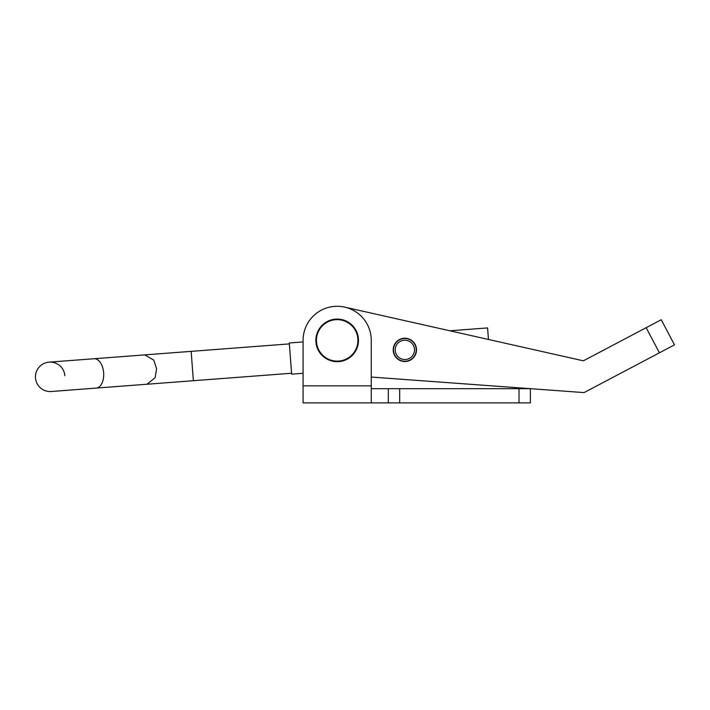 <?xml version="1.0" encoding="UTF-8"?>
<svg xmlns="http://www.w3.org/2000/svg" width="710" height="710" viewBox="0 0 710 710"><rect width="100%" height="100%" fill="white"/><g stroke="black" fill="none" stroke-linecap="round" stroke-linejoin="round"><path stroke-width="1.06" d="M388.317 388.681L371.268 388.681L371.268 402.881L371.268 385.841L303.081 385.841L303.081 373.283L291.65 374.152L289.281 342.992L303.081 341.945L303.081 340.383L303.081 402.881L388.317 402.881L388.317 388.681L530.37 388.681L530.37 402.881L519.01 402.881L519.01 388.681M388.317 402.881L519.01 402.881M371.268 385.841L371.268 340.383A34.089 34.089 0 0 0 337.179 306.285A34.089 34.089 0 0 0 303.081 340.383M393.233 349.036A11.653 11.653 0 0 0 403.999 361.496A11.653 11.653 0 0 0 416.468 350.731A11.653 11.653 0 0 0 405.703 338.262A11.653 11.653 0 0 0 393.233 349.036M583.38 360.822L344.661 307.119L449.883 330.789L487.584 327.922L488.462 339.469L583.38 360.822L661.241 319.74L674.5 344.865L584.046 392.594L371.268 377.054M317.494 348.539A21.309 21.309 0 0 1 329.014 320.698A21.309 21.309 0 0 1 356.855 332.218A21.309 21.309 0 0 1 345.335 360.059A21.309 21.309 0 0 1 317.494 348.539A21.309 21.309 0 0 0 345.335 360.059A21.309 21.309 0 0 0 356.855 332.218M404.114 340.25A9.656 9.656 0 0 0 395.221 350.616A9.656 9.656 0 0 0 405.579 359.508A9.656 9.656 0 0 0 414.48 349.151A9.656 9.656 0 0 0 404.114 340.25M403.99 338.546A11.36 11.36 0 0 0 393.517 350.74A11.36 11.36 0 0 0 405.712 361.212A11.36 11.36 0 0 0 416.184 349.018A11.36 11.36 0 0 0 403.99 338.546M77.496 359.997L49.061 362.153A14.715 14.715 0 0 0 35.5 377.942A14.715 14.715 0 0 0 51.289 391.503A14.715 14.715 0 0 1 35.5 377.942A14.715 14.715 0 0 0 51.289 391.503A14.715 14.715 0 0 1 35.5 377.942A14.715 14.715 0 0 1 49.061 362.153A14.715 14.715 0 0 1 64.85 375.714M49.061 362.153L94.004 358.736A14.715 8.547 85.7 0 1 103.642 372.768A14.715 8.547 85.7 0 1 96.24 388.086L146.979 384.234L155.117 377.711L156.599 368.747L153.786 360.103L144.751 354.885L289.352 343.897M399.677 402.881L399.677 388.681M646.162 327.692L659.421 352.817M356.331 332.431A20.741 20.741 0 0 0 329.236 321.222A20.741 20.741 0 0 0 318.018 348.326A20.741 20.741 0 0 0 345.122 359.535A20.741 20.741 0 0 0 356.331 332.431M146.979 384.234L193.377 380.711L191.15 351.361M144.751 354.885L93.809 358.754M96.036 388.104L79.724 389.346M193.377 380.711L291.579 373.247M96.24 388.086L51.289 391.503"/></g></svg>
